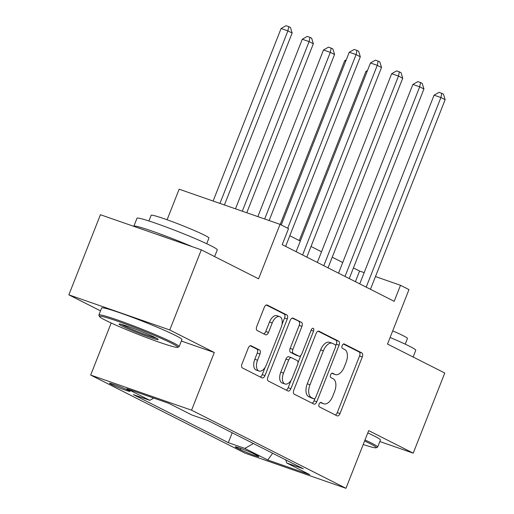 <?xml version="1.0" encoding="UTF-8"?>
<svg xmlns="http://www.w3.org/2000/svg" width="514" height="514" viewBox="0 0 514 514"><rect width="100%" height="100%" fill="white"/><g stroke="black" fill="none" stroke-linecap="round" stroke-linejoin="round"><path stroke-width="0.77" d="M319.104 404.1A2.371 1.298 109.2 0 0 319.4 406.895L337.094 415.845A3.386 1.857 109.2 0 0 337.223 415.897A3.386 1.857 109.2 0 0 339.998 413.545L362.299 356.922A3.386 1.857 109.2 0 0 361.875 352.932L344.181 343.982A2.371 1.298 109.2 0 0 344.097 343.943A2.371 1.298 109.2 0 0 342.151 345.594A2.371 1.298 109.2 0 0 342.446 348.383L344.74 349.546A10.839 5.937 109.2 0 1 346.102 362.306L344.245 367.022A10.839 5.937 109.2 0 1 335.346 374.565A10.839 5.937 109.2 0 1 334.948 374.398L332.661 373.235A2.371 1.298 109.2 0 0 332.571 373.196A2.371 1.298 109.2 0 0 330.624 374.847A2.371 1.298 109.2 0 0 330.926 377.642L333.213 378.799A10.839 5.937 109.2 0 1 334.575 391.559L332.719 396.281A10.839 5.937 109.2 0 1 323.826 403.818A10.839 5.937 109.2 0 1 323.422 403.651L321.134 402.488A2.371 1.298 109.2 0 0 321.044 402.456A2.371 1.298 109.2 0 0 319.104 404.1M111.063 384.299A11.045 0.675 -158.5 0 0 122.493 389.098A11.045 0.675 -158.5 0 0 130.061 391.385A11.045 0.675 -158.5 0 0 128.513 390.377A11.045 0.675 -158.5 0 0 117.083 385.577A11.045 0.675 -158.5 0 0 109.514 383.29A11.045 0.675 -158.5 0 0 111.063 384.299M251.153 345.774A3.386 1.857 109.2 0 0 251.031 345.716A3.386 1.857 109.2 0 0 248.249 348.074L241.991 363.963A3.386 1.857 109.2 0 0 242.422 367.947L262.069 377.893A3.386 1.857 109.2 0 0 262.198 377.944A3.386 1.857 109.2 0 0 264.973 375.586L287.281 318.963A3.386 1.857 109.2 0 0 286.851 314.979L267.203 305.033A3.386 1.857 109.2 0 0 267.074 304.982A3.386 1.857 109.2 0 0 264.299 307.34L256.737 326.525A3.386 1.857 109.2 0 0 257.167 330.515L265.577 334.768A3.386 1.857 109.2 0 0 265.699 334.826A3.386 1.857 109.2 0 0 268.481 332.468L272.227 322.953A9.059 4.96 109.2 0 1 279.661 316.65A9.059 4.96 109.2 0 1 281.139 327.457L266.451 364.734A9.059 4.96 109.2 0 1 259.017 371.037A9.059 4.96 109.2 0 1 257.546 360.23L259.994 354.017A3.386 1.857 109.2 0 0 259.564 350.028L250.896 345.684M379.833 441.52L413.217 453.149L444.777 373.029L387.517 344.059L408.977 289.581L400.496 285.289L394.187 301.313L282.205 244.658L288.521 228.634L280.04 224.342L179.135 189.21L167.101 219.774M181.352 341.039L214.293 352.508L169.755 329.975L201.315 249.855L258.574 278.826L280.04 224.342M214.293 352.508L191.568 410.191L345.961 488.3L245.062 453.168L90.67 375.059L191.568 410.191M413.217 453.149L368.686 430.616L345.961 488.3M293.783 390.165A3.386 1.857 109.2 0 0 294.214 394.154L313.861 404.094A3.386 1.857 109.2 0 0 313.99 404.145A3.386 1.857 109.2 0 0 316.765 401.787L339.073 345.17A3.386 1.857 109.2 0 0 338.642 341.18L318.995 331.241A3.386 1.857 109.2 0 0 318.866 331.183A3.386 1.857 109.2 0 0 316.091 333.541L293.783 390.165M287.968 390.993L268.314 381.047A3.386 1.857 109.2 0 1 267.89 377.064L290.192 320.44A3.386 1.857 109.2 0 1 292.974 318.082A3.386 1.857 109.2 0 1 293.096 318.14L301.506 322.394A3.386 1.857 109.2 0 1 301.936 326.377L292.89 349.347A3.386 1.857 109.2 0 0 293.314 353.33L298.891 356.157A3.386 1.857 109.2 0 0 299.019 356.208A3.386 1.857 109.2 0 0 301.802 353.85L311.214 329.943A2.371 1.298 109.2 0 1 313.161 328.292A2.371 1.298 109.2 0 1 313.546 331.125L290.873 388.687A3.386 1.857 109.2 0 1 288.091 391.045A3.386 1.857 109.2 0 1 287.968 390.993M169.755 329.975L68.857 294.843L100.416 214.723L201.315 249.855M257.353 455.603L253.62 453.714A10.698 0.655 -158.5 0 0 242.55 449.063A10.698 0.655 -158.5 0 0 235.213 446.846A10.698 0.655 -158.5 0 0 236.71 447.829L240.443 449.711A10.698 0.655 -158.5 0 0 251.519 454.363A10.698 0.655 -158.5 0 0 258.85 456.58A10.698 0.655 -158.5 0 0 257.353 455.603M285.7 459.857L286.818 463.024L303.318 468.768L208.305 420.703L191.812 414.959L168.907 403.368L126.907 388.745L149.812 400.335L133.312 394.591L228.325 442.657L244.825 448.401L253.434 443.531M286.818 463.024L309.724 474.615L267.73 459.991L244.825 448.401M111.178 323.004L90.67 375.059M68.857 294.843L100.513 310.861M364.175 272.638L359.588 271.045L353.433 267.929M342.729 262.513L332.224 257.199M321.52 251.783L311.021 246.469M300.311 241.053L289.812 235.74M400.496 285.289L375.464 276.571M355.399 281.691L359.588 271.045M232.212 432.794L228.325 442.657M153.77 398.099L149.812 400.335M272.677 453.264L267.73 459.991M320.357 402.526L320.697 402.7A10.839 5.937 109.2 0 0 321.096 402.873L323.826 403.818M335.346 374.565L332.622 373.614A10.839 5.937 109.2 0 1 332.224 373.447L331.877 373.273M335.282 414.926A3.386 1.857 109.2 0 0 337.274 412.594L359.575 355.971A3.386 1.857 109.2 0 0 359.151 351.987L343.403 344.02M335.661 345.948L336.342 344.219A3.386 1.857 109.2 0 0 335.918 340.229L318.082 331.209M312.049 403.175A3.386 1.857 109.2 0 0 314.041 400.843L315.005 398.395M313.765 398.761A2.371 1.298 109.2 0 0 313.855 398.8A2.371 1.298 109.2 0 0 315.802 397.149L335.379 347.451A2.371 1.298 109.2 0 0 335.077 344.656L332.661 343.436A10.839 5.937 109.2 0 0 332.262 343.268A10.839 5.937 109.2 0 0 323.37 350.805L309.987 384.78A10.839 5.937 109.2 0 0 311.349 397.54L313.765 398.761L311.041 397.81A2.371 1.298 109.2 0 0 311.124 397.849A2.371 1.298 109.2 0 0 311.221 397.875M332.262 343.268L329.538 342.318A10.839 5.937 109.2 0 0 320.64 349.854L323.37 350.805M311.041 397.81L308.625 396.59A10.839 5.937 109.2 0 1 307.263 383.829L320.64 349.854M292.183 318.108L301.506 322.394M296.424 355.296A3.386 1.857 109.2 0 1 296.295 355.258A3.386 1.857 109.2 0 1 296.167 355.206L290.59 352.379A3.386 1.857 109.2 0 1 290.159 348.396L299.206 325.433A3.386 1.857 109.2 0 0 298.782 321.443M300.889 355.392L297.991 362.749M291.053 380.354L288.142 387.742L290.873 388.687M283.503 373.17A9.059 4.96 109.2 0 0 284.981 383.984A9.059 4.96 109.2 0 0 292.415 377.681L297.587 364.548A3.386 1.857 109.2 0 0 297.156 360.558L291.579 357.738A3.386 1.857 109.2 0 0 291.457 357.68A3.386 1.857 109.2 0 0 288.675 360.038L283.503 373.17L280.772 372.22A9.059 4.96 109.2 0 0 282.25 383.033L284.981 383.984M288.855 356.787A3.386 1.857 109.2 0 0 288.727 356.735A3.386 1.857 109.2 0 0 285.951 359.087L288.675 360.038M280.772 372.22L285.951 359.087M286.157 390.075A3.386 1.857 109.2 0 0 288.142 387.742M259.017 371.037L256.293 370.086A9.059 4.96 109.2 0 1 254.815 359.28L257.263 353.067A3.386 1.857 109.2 0 0 256.839 349.077L250.241 345.742M279.661 316.65L276.937 315.699A9.059 4.96 109.2 0 0 269.503 322.002L272.227 322.953M263.759 333.856A3.386 1.857 109.2 0 0 265.751 331.517L269.503 322.002M281.987 324.527L284.55 318.018A3.386 1.857 109.2 0 0 284.126 314.028L266.291 305.001M260.257 376.974A3.386 1.857 109.2 0 0 262.249 374.635L265.096 367.407M366.983 71.799L365.91 71.427L299.296 240.539M365.91 71.427L367.484 70.534M366.206 287.159L440.903 97.538L445.143 99.684L370.453 289.305M359.742 283.889L434.086 95.167L440.903 97.538L441.77 93.304L443.466 94.165L445.143 99.684M434.086 95.167L439.04 92.353L441.77 93.304M345.774 61.076L344.701 60.697L280.207 224.432M344.701 60.697L346.275 59.804M269.137 220.551L334.55 54.49L330.309 52.344L323.492 49.967L257.848 216.619M323.492 49.967L328.452 47.16L331.177 48.11L330.309 52.344L264.665 218.99M331.177 48.11L332.873 48.965L334.55 54.49M246.771 212.764L313.347 43.761L309.1 41.615L302.283 39.237L235.483 208.832M302.283 39.237L307.243 36.43L309.974 37.381L309.1 41.615L242.3 211.203M309.974 37.381L311.67 38.235L313.347 43.761M345.003 276.429L419.694 86.808L423.934 88.954L349.244 278.575M338.533 273.159L412.877 84.437L419.694 86.808L420.561 82.574L422.257 83.435L423.934 88.954M412.877 84.437L417.837 81.623L420.561 82.574M323.794 265.699L398.485 76.078L402.725 78.224L328.035 267.845M317.331 262.429L391.668 73.708L398.485 76.078L399.352 71.844L401.048 72.705L402.725 78.224M391.668 73.708L396.628 70.893L399.352 71.844M302.585 254.97L377.276 65.349L381.516 67.495L306.826 257.116M296.122 251.699L370.459 62.978L377.276 65.349L378.143 61.115L379.846 61.976L381.516 67.495M370.459 62.978L375.419 60.164L378.143 61.115M224.406 204.977L292.138 33.031L287.898 30.885L281.081 28.508L213.117 201.045M281.081 28.508L286.035 25.7L288.765 26.651L287.898 30.885L219.934 203.416M288.765 26.651L290.461 27.505L292.138 33.031M287.692 228.216L356.074 54.619L360.314 56.765L285.617 246.386M281.229 224.946L349.25 52.248L356.074 54.619L356.941 50.385L358.637 51.246L360.314 56.765M349.25 52.248L354.21 49.44L356.941 50.385M363.205 444.514A42.103 2.583 -158.5 0 0 376.171 447.765A42.103 2.583 -158.5 0 0 370.401 443.8A42.103 2.583 -158.5 0 0 364.587 441.012M364.998 439.971A43.137 2.641 21.5 0 1 371.603 443.126A43.137 2.641 21.5 0 1 377.649 447.064A43.137 2.641 21.5 0 1 377.514 447.186L376.171 447.765M390.1 337.499A43.137 2.641 21.5 0 1 409.722 346.346A43.137 2.641 21.5 0 1 415.768 350.285L413.121 357.012M392.709 330.881A31.058 1.902 21.5 0 1 403.085 335.648A31.058 1.902 21.5 0 1 407.435 338.488L405.205 344.149M367.773 432.916A43.137 2.641 21.5 0 1 374.378 436.078A43.137 2.641 21.5 0 1 380.424 440.016L377.649 447.064M105.364 320.209A42.103 2.583 -158.5 0 0 147.775 338.077A42.103 2.583 -158.5 0 0 177.671 347.342A42.103 2.583 -158.5 0 0 171.901 343.378A42.103 2.583 -158.5 0 0 127.17 324.642A42.103 2.583 -158.5 0 0 99.478 316.54A42.103 2.583 -158.5 0 0 105.364 320.209M99.478 316.54L98.894 315.204A43.137 2.641 21.5 0 1 98.874 315.024A43.137 2.641 21.5 0 1 128.449 323.948A43.137 2.641 21.5 0 1 173.096 342.703A43.137 2.641 21.5 0 1 179.142 346.642A43.137 2.641 21.5 0 1 179.007 346.764L177.671 347.342M121.998 325.998A21.048 1.291 21.5 0 1 119.113 324.019A21.048 1.291 21.5 0 1 134.058 328.652A21.048 1.291 21.5 0 1 155.267 337.582A21.048 1.291 21.5 0 1 158.209 339.42A21.048 1.291 21.5 0 1 144.363 335.366A21.048 1.291 21.5 0 1 121.998 325.998M121.465 324.392A20.014 1.227 -158.5 0 0 123.193 325.323A20.014 1.227 -158.5 0 0 140.553 332.751A20.014 1.227 -158.5 0 0 156.237 338.09M133.839 226.359A43.137 2.641 21.5 0 1 133.846 226.25L137 218.238A43.137 2.641 21.5 0 1 166.575 227.169A43.137 2.641 21.5 0 1 211.222 245.917A43.137 2.641 21.5 0 1 217.268 249.855L214.621 256.582M148.912 220.962L151.142 215.295A31.058 1.902 21.5 0 1 172.434 221.72A31.058 1.902 21.5 0 1 204.578 235.226A31.058 1.902 21.5 0 1 208.935 238.059L206.705 243.726M98.874 315.024L101.65 307.97A43.137 2.641 21.5 0 1 131.224 316.9A43.137 2.641 21.5 0 1 175.878 335.648A43.137 2.641 21.5 0 1 181.924 339.593L179.142 346.642M157.104 234.461A23.464 1.439 21.5 0 1 168.99 238.599M133.846 226.25A43.137 2.641 21.5 0 1 192.262 246.701M240.937 448.471L240.443 449.711M236.973 447.154L236.71 447.829M320.697 402.7L323.422 403.651M332.224 373.447L334.948 374.398M359.151 351.987L361.875 352.932M359.575 355.971L362.299 356.922M337.274 412.594L339.998 413.545M335.918 340.229L338.642 341.18M336.342 344.219L339.073 345.17M314.041 400.843L316.765 401.787M307.263 383.829L309.987 384.78M308.625 396.59L311.349 397.54M299.206 325.433L301.936 326.377M290.159 348.396L292.89 349.347M290.59 352.379L293.314 353.33M296.167 355.206L298.891 356.157M311.086 330.264L313.546 331.125M256.839 349.077L259.564 350.028M257.263 353.067L259.994 354.017M254.815 359.28L257.546 360.23M265.751 331.517L268.481 332.468M284.126 314.028L286.851 314.979M284.55 318.018L287.281 318.963M262.249 374.635L264.973 375.586M311.124 397.849L313.855 398.8M296.295 355.258L299.019 356.208M288.727 356.735L291.457 357.68"/></g></svg>
